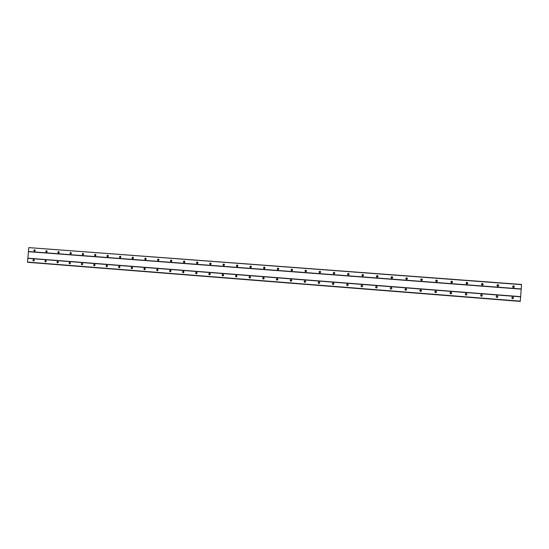 <?xml version="1.0" encoding="UTF-8"?>
<svg xmlns="http://www.w3.org/2000/svg" width="549" height="549" viewBox="0 0 549 549"><rect width="100%" height="100%" fill="white"/><g stroke="black" fill="none" stroke-linecap="round" stroke-linejoin="round"><path stroke-width="0.82" d="M513.569 287.511C514.289 286.928 514.248 286.4 513.432 285.926L513.109 285.899M513.425 287.511C514.543 287.127 514.633 286.578 513.706 285.857L513.548 285.83C512.423 286.221 512.334 286.77 513.267 287.491L513.425 287.511M34.457 251.222C35.349 250.824 35.404 250.337 34.621 249.761L34.587 249.761C33.695 250.166 33.64 250.653 34.422 251.222L34.457 251.222M46.411 252.128C47.317 251.73 47.372 251.236 46.583 250.667L46.548 250.66C45.649 251.065 45.594 251.552 46.384 252.128L46.411 252.128M58.462 253.041C59.367 252.636 59.422 252.149 58.626 251.572L58.599 251.566C57.686 251.97 57.631 252.465 58.427 253.041L58.462 253.041M70.601 253.961C71.514 253.556 71.569 253.068 70.766 252.485L70.732 252.485C69.819 252.89 69.764 253.377 70.567 253.961L70.601 253.961M82.83 254.887C83.75 254.482 83.805 253.988 82.995 253.405L82.961 253.405C82.041 253.81 81.986 254.304 82.796 254.887L82.83 254.887M95.149 255.82C96.075 255.415 96.13 254.921 95.32 254.338L95.286 254.331C94.359 254.736 94.304 255.237 95.114 255.82L95.149 255.82M107.563 256.76C108.496 256.356 108.551 255.861 107.734 255.271L107.7 255.264C106.767 255.676 106.712 256.17 107.529 256.76L107.563 256.76M120.073 257.714C121.013 257.303 121.068 256.802 120.245 256.211L120.204 256.205C119.27 256.616 119.208 257.117 120.039 257.707L120.073 257.714M132.673 258.668C133.62 258.256 133.681 257.756 132.851 257.158L132.81 257.158C131.863 257.563 131.808 258.071 132.638 258.661L132.673 258.668M145.375 259.629C146.329 259.217 146.384 258.716 145.554 258.119L145.512 258.112C144.559 258.524 144.504 259.025 145.334 259.622L145.375 259.629M158.174 260.597C159.135 260.185 159.189 259.684 158.352 259.08L158.304 259.08C157.35 259.485 157.288 259.993 158.133 260.597L158.174 260.597M171.068 261.578C172.036 261.166 172.091 260.658 171.247 260.054L171.206 260.048C170.238 260.459 170.176 260.967 171.027 261.571L171.068 261.578M184.066 262.559C185.04 262.148 185.095 261.64 184.244 261.029L184.196 261.029C183.229 261.441 183.167 261.948 184.025 262.552L184.066 262.559M197.16 263.554C198.141 263.143 198.203 262.628 197.345 262.017L197.297 262.01C196.316 262.429 196.261 262.937 197.118 263.547L197.16 263.554M210.363 264.549C211.344 264.138 211.406 263.63 210.542 263.012L210.493 263.005C209.512 263.417 209.45 263.932 210.315 264.549L210.363 264.549M223.663 265.558C224.658 265.146 224.719 264.632 223.848 264.014L223.793 264.007C222.805 264.426 222.743 264.941 223.615 265.551L223.663 265.558M237.072 266.574C238.067 266.162 238.129 265.647 237.257 265.023L237.202 265.016C236.2 265.435 236.145 265.949 237.024 266.567L237.072 266.574M250.584 267.596C251.586 267.185 251.648 266.67 250.769 266.045L250.715 266.039C249.706 266.45 249.651 266.972 250.529 267.596L250.584 267.596M264.199 268.633C265.215 268.221 265.277 267.699 264.392 267.068L264.337 267.061C263.321 267.473 263.259 267.994 264.151 268.626L264.199 268.633M277.931 269.669C278.947 269.257 279.016 268.736 278.123 268.104L278.062 268.097C277.039 268.509 276.977 269.031 277.876 269.662L277.931 269.669M291.766 270.719C292.795 270.307 292.857 269.779 291.958 269.147L291.896 269.14C290.874 269.552 290.805 270.081 291.711 270.712L291.766 270.719M306.198 270.3L306.157 270.3C305.251 270.554 305.093 271.041 305.69 271.776M305.718 271.776C306.747 271.364 306.816 270.835 305.91 270.197L305.848 270.19C304.812 270.602 304.75 271.131 305.656 271.769L305.718 271.776M320.266 271.364L320.177 271.35C319.264 271.604 319.106 272.098 319.703 272.832M319.779 272.839C320.815 272.428 320.884 271.899 319.971 271.254L319.902 271.247C318.866 271.659 318.797 272.187 319.71 272.832L319.779 272.839M334.458 272.441L334.314 272.421C333.401 272.661 333.236 273.155 333.819 273.896M333.95 273.917C334.993 273.505 335.062 272.97 334.149 272.325L334.08 272.311C333.03 272.729 332.969 273.258 333.881 273.91L333.95 273.917M348.773 273.532L348.567 273.491C347.654 273.725 347.483 274.212 348.045 274.96M348.238 275.001C349.294 274.589 349.363 274.054 348.443 273.402L348.368 273.388C347.311 273.807 347.249 274.335 348.169 274.987L348.238 275.001M363.225 274.651L362.93 274.575C362.038 274.788 361.853 275.269 362.367 276.017M362.642 276.092C363.706 275.68 363.774 275.145 362.855 274.486L362.772 274.473C361.709 274.891 361.64 275.426 362.566 276.078L362.642 276.092M377.815 275.804L377.41 275.667L376.786 277.06M377.17 277.19C378.234 276.778 378.302 276.243 377.376 275.577L377.293 275.571C376.23 275.982 376.154 276.518 377.088 277.176L377.17 277.19M392.556 277.025L392.013 276.765L391.286 278.062M391.808 278.302C392.885 277.89 392.954 277.348 392.027 276.682L391.938 276.669C390.861 277.08 390.792 277.622 391.725 278.288L391.808 278.302M407.433 278.364L406.734 277.876L405.883 278.961M406.569 279.42C407.653 279.009 407.729 278.467 406.795 277.794L406.699 277.78C405.615 278.192 405.546 278.734 406.48 279.407L406.569 279.42M422.353 279.853L421.577 278.995L420.678 279.729M421.46 280.546C422.545 280.141 422.62 279.599 421.687 278.919L421.584 278.906C420.493 279.311 420.424 279.853 421.364 280.532L421.46 280.546M437.23 281.328L436.647 280.134L435.762 280.505M436.469 281.685C437.56 281.28 437.635 280.731 436.702 280.052L436.592 280.031C435.494 280.443 435.419 280.985 436.366 281.671L436.469 281.685M452.177 282.673L451.745 281.273L451.038 281.431M451.601 282.831C452.699 282.426 452.781 281.884 451.841 281.191L451.724 281.17C450.626 281.575 450.544 282.124 451.491 282.81L451.601 282.831M467.281 283.915L466.973 282.419L466.41 282.481M466.863 283.984C467.968 283.586 468.05 283.037 467.11 282.344L466.986 282.323C465.881 282.721 465.799 283.27 466.746 283.97L466.863 283.984M482.557 285.123L482.324 283.579L481.871 283.593M482.248 285.151C483.36 284.759 483.449 284.204 482.509 283.504L482.372 283.483C481.26 283.881 481.178 284.43 482.125 285.13L482.248 285.151M497.984 286.317L497.813 284.746L497.435 284.739M497.771 286.324C498.883 285.94 498.979 285.384 498.039 284.67L497.895 284.65C496.776 285.048 496.687 285.597 497.634 286.303L497.771 286.324M512.642 298.745C513.487 298.169 513.459 297.62 512.553 297.112L512.389 297.091M512.601 298.745C513.74 298.333 513.816 297.778 512.828 297.071L512.725 297.057C511.579 297.476 511.503 298.032 512.505 298.731L512.601 298.745M33.544 260.988C34.443 260.583 34.491 260.096 33.702 259.526L33.681 259.519C32.775 259.931 32.727 260.418 33.523 260.988L33.544 260.988M45.505 261.928C46.411 261.523 46.459 261.036 45.656 260.459L45.636 260.459C44.73 260.871 44.682 261.358 45.485 261.928L45.505 261.928M57.549 262.882C58.462 262.47 58.517 261.976 57.707 261.406L57.686 261.406C56.773 261.811 56.725 262.305 57.535 262.875L57.549 262.882M69.689 263.836C70.608 263.424 70.663 262.937 69.847 262.36L69.826 262.353C68.906 262.765 68.858 263.259 69.675 263.836L69.689 263.836M81.925 264.803C82.844 264.392 82.899 263.897 82.082 263.314L82.055 263.314C81.135 263.726 81.08 264.22 81.904 264.796L81.925 264.803M94.243 265.771C95.176 265.359 95.231 264.865 94.401 264.282L94.38 264.282C93.447 264.693 93.399 265.188 94.222 265.771L94.243 265.771M106.664 266.752C107.597 266.34 107.652 265.84 106.822 265.256L106.794 265.249C105.861 265.668 105.806 266.162 106.636 266.745L106.664 266.752M119.174 267.734C120.114 267.322 120.169 266.821 119.332 266.238L119.305 266.231C118.364 266.649 118.31 267.15 119.147 267.734L119.174 267.734M131.781 268.729C132.728 268.317 132.783 267.809 131.938 267.219L131.911 267.219C130.964 267.637 130.909 268.138 131.753 268.729L131.781 268.729M144.476 269.731C145.437 269.312 145.492 268.811 144.641 268.221L144.613 268.214C143.66 268.633 143.605 269.134 144.456 269.731L144.476 269.731M157.282 270.739C158.242 270.321 158.297 269.82 157.439 269.223L157.412 269.216C156.451 269.634 156.396 270.142 157.254 270.739L157.282 270.739M170.176 271.755C171.151 271.336 171.199 270.829 170.341 270.232L170.314 270.232C169.339 270.65 169.284 271.158 170.149 271.755L170.176 271.755M183.174 272.778C184.155 272.366 184.21 271.851 183.339 271.247L183.311 271.247C182.33 271.666 182.275 272.18 183.146 272.778L183.174 272.778M196.274 273.814C197.256 273.395 197.311 272.88 196.439 272.277L196.405 272.277C195.423 272.695 195.369 273.21 196.247 273.814L196.274 273.814M209.478 274.857C210.466 274.431 210.521 273.917 209.643 273.313L209.608 273.306C208.62 273.731 208.565 274.246 209.444 274.85L209.478 274.857M222.777 275.9C223.779 275.481 223.834 274.967 222.949 274.356L222.915 274.349C221.913 274.774 221.858 275.289 222.75 275.9L222.777 275.9M236.187 276.957C237.195 276.538 237.25 276.017 236.358 275.406L236.324 275.399C235.315 275.824 235.26 276.339 236.159 276.957L236.187 276.957M249.706 278.027C250.715 277.602 250.769 277.08 249.87 276.463L249.836 276.463C248.821 276.881 248.766 277.403 249.671 278.02L249.706 278.027M263.328 279.098C264.344 278.672 264.398 278.151 263.493 277.533L263.458 277.526C262.436 277.952 262.381 278.473 263.294 279.091L263.328 279.098M277.06 280.182C278.082 279.757 278.137 279.235 277.224 278.604L277.19 278.604C276.161 279.029 276.106 279.551 277.019 280.175L277.06 280.182M290.895 281.273C291.931 280.848 291.986 280.319 291.066 279.695L291.025 279.688C289.996 280.114 289.934 280.642 290.86 281.266L290.895 281.273M304.846 282.371C305.889 281.946 305.944 281.417 305.018 280.786L304.976 280.779C303.933 281.205 303.878 281.733 304.805 282.364L304.846 282.371M319.086 281.884L319.319 281.96C318.365 282.248 318.235 282.756 318.914 283.476C319.957 283.058 320.019 282.522 319.086 281.884L319.038 281.884C317.988 282.31 317.933 282.838 318.866 283.476L318.907 283.476M333.264 282.996L333.456 283.071C332.495 283.359 332.365 283.867 333.044 284.595L333.085 284.595C334.142 284.169 334.204 283.641 333.264 282.996L333.216 282.996C332.159 283.421 332.104 283.95 333.044 284.595M347.819 284.204L347.709 284.183C346.748 284.471 346.611 284.979 347.284 285.706M347.38 285.72C348.443 285.295 348.498 284.759 347.558 284.121L347.51 284.114C346.446 284.54 346.385 285.075 347.332 285.72L347.38 285.72M362.258 285.343L362.072 285.308C361.118 285.583 360.974 286.091 361.626 286.832M361.784 286.859C362.855 286.434 362.916 285.899 361.969 285.247L361.915 285.24C360.844 285.672 360.782 286.207 361.736 286.853L361.784 286.859M376.834 286.516L376.559 286.448C375.626 286.695 375.461 287.189 376.065 287.944M376.312 288.005C377.389 287.58 377.451 287.038 376.497 286.386L376.442 286.379C375.365 286.804 375.303 287.347 376.264 287.999L376.312 288.005M391.581 287.745L391.163 287.594C390.277 287.793 390.078 288.266 390.572 289.028M390.957 289.158C392.041 288.733 392.103 288.191 391.142 287.532L391.087 287.525C390.003 287.957 389.941 288.5 390.902 289.151L390.957 289.158M406.521 289.117L405.889 288.747L405.121 289.996M405.725 290.318C406.816 289.899 406.878 289.35 405.917 288.692L405.855 288.685C404.757 289.11 404.695 289.652 405.67 290.311L405.725 290.318M421.508 290.798L420.733 289.906L419.834 290.675M420.616 291.492C421.714 291.073 421.776 290.524 420.809 289.858L420.74 289.851C419.635 290.277 419.573 290.826 420.555 291.485L420.616 291.492M436.283 292.445L435.776 291.087L435.007 291.354M435.625 292.679C436.729 292.253 436.798 291.704 435.824 291.039L435.748 291.025C434.643 291.45 434.582 291.999 435.563 292.672L435.625 292.679M451.182 293.804L450.873 292.274L450.345 292.349M450.763 293.873C451.875 293.447 451.944 292.898 450.962 292.226L450.887 292.212C449.775 292.638 449.706 293.187 450.695 293.859L450.763 293.873M466.3 295.053C467.027 294.436 466.959 293.907 466.101 293.468L465.717 293.482M466.026 295.074C467.151 294.655 467.22 294.099 466.231 293.42L466.156 293.413C465.03 293.832 464.962 294.388 465.95 295.067L466.026 295.074M481.597 296.282C482.386 295.685 482.338 295.149 481.452 294.669L481.171 294.669M481.418 296.288C482.55 295.87 482.619 295.314 481.631 294.628L481.548 294.614C480.416 295.039 480.348 295.588 481.343 296.275L481.418 296.288M497.044 297.51C497.874 296.927 497.833 296.385 496.941 295.884L496.721 295.87M496.941 297.51C498.08 297.098 498.156 296.542 497.161 295.842L497.071 295.829C495.932 296.254 495.857 296.81 496.859 297.496L496.941 297.51M28.507 251.682L521.2 289.145L520.651 296.645L27.896 258.174L28.438 251.504L521.234 288.952L521.536 284.457L28.884 247.62L521.55 284.643M520.349 301.147L27.45 262.065L520.226 301.346L520.651 296.645M28.871 262.374L519.903 301.374L28.877 262.353M27.45 262.065L27.896 258.174M28.438 251.504L28.788 247.771M520.665 296.831L27.8 258.325M28.884 262.401L519.903 301.374M94.908 265.4L94.991 264.831M107.275 266.464L107.384 265.709M119.73 267.514L119.867 266.615M132.288 268.564L132.439 267.541M144.936 269.607L145.108 268.482M157.68 270.65L157.865 269.435M170.519 271.693L170.725 270.41M183.462 272.743L183.682 271.391L183.448 272.75M196.487 273.759L196.707 272.414M209.594 274.747L209.814 273.471M222.798 275.728L223.011 274.548M236.104 276.689L236.296 275.653M249.514 277.609L249.671 276.806M95.807 255.463L95.903 254.908M108.167 256.493L108.297 255.745M120.615 257.502L120.78 256.616M133.167 258.51L133.352 257.502M145.814 259.512L146.02 258.401M158.551 260.521L158.785 259.32M171.391 261.523L171.645 260.253M184.327 262.532L184.601 261.194L184.306 262.539M197.345 263.506L197.633 262.168M210.452 264.453L210.734 263.177M223.656 265.387L223.93 264.213M236.969 266.306L237.216 265.263M250.378 267.191L250.591 266.361M263.918 267.967L264.028 267.562M27.519 262.237L520.308 301.339M35.088 250.076L34.93 251.058M47.042 250.955L46.871 251.984M59.079 251.847L58.901 252.911M71.205 252.746L71.02 253.844M83.427 253.652L83.235 254.784M95.739 254.564L95.533 255.731M108.139 255.484L107.933 256.685M120.643 256.41L120.423 257.646M133.235 257.351L133.002 258.606M145.924 258.298L145.684 259.581M158.716 259.252L158.462 260.562M171.597 260.212L171.336 261.544M197.674 262.154L197.379 263.534M210.864 263.143L210.555 264.543M224.157 264.138L223.834 265.551M237.559 265.14L237.209 266.574M251.065 266.155L250.694 267.596M264.68 267.178L264.282 268.633M278.405 268.207C277.54 268.488 277.403 268.976 277.979 269.676M292.246 269.25C291.341 269.504 291.19 269.998 291.78 270.719M34.168 259.821L34.031 260.809M46.116 260.741L45.979 261.77M58.16 261.667L58.009 262.738M70.286 262.6L70.135 263.712M82.508 263.547L82.343 264.687M94.819 264.494L94.648 265.675M107.227 265.455L107.048 266.663M119.723 266.423L119.538 267.658M132.316 267.397L132.131 268.667M145.005 268.379L144.812 269.676M157.796 269.374L157.59 270.691M170.684 270.369L170.471 271.721M196.755 272.4L196.521 273.786M209.944 273.423L209.704 274.836M223.244 274.459L222.983 275.886M236.64 275.502L236.372 276.95M250.145 276.552L249.864 278.02M263.76 277.616L263.458 279.098M277.478 278.686L277.163 280.182M291.313 279.77C290.435 280.093 290.318 280.594 290.97 281.273M305.265 280.862C304.345 281.163 304.221 281.671 304.887 282.371"/></g></svg>
